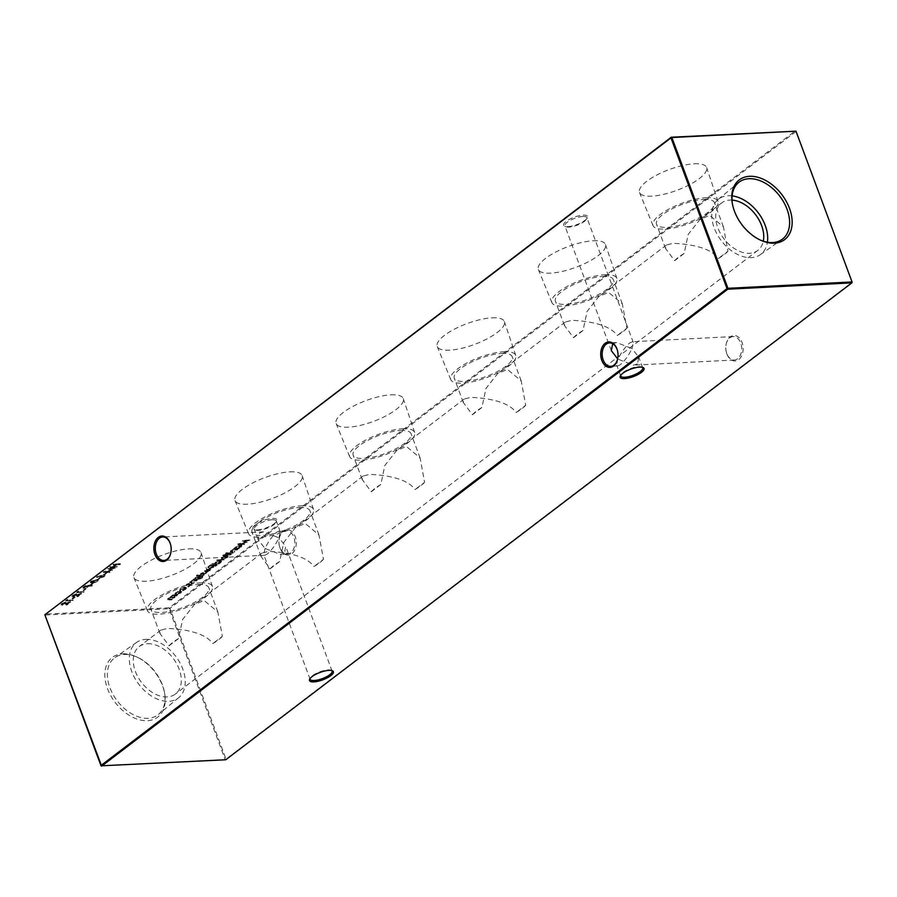 <?xml version="1.0" encoding="UTF-8"?>
<svg xmlns="http://www.w3.org/2000/svg" width="897" height="897" viewBox="0 0 897 897"><rect width="100%" height="100%" fill="white"/><g stroke="black" fill="none" stroke-linecap="round" stroke-linejoin="round"><path stroke-width="0.67" stroke-dasharray="4.49 3.36" d="M567.992 226.638A12.749 3.947 159.6 0 0 587.311 217.87A12.749 3.947 159.6 0 0 583.117 215.112A12.749 3.947 159.6 0 0 568.104 220.068A12.749 3.947 159.6 0 0 564.695 226.279A12.749 3.947 159.6 0 0 567.992 226.638M582.848 216.48A11.728 3.622 -20.4 0 1 586.885 217.691A11.728 3.622 -20.4 0 1 586.705 219.025A11.728 3.622 -20.4 0 1 568.933 227.087A11.728 3.622 -20.4 0 1 565.906 226.75A11.728 3.622 -20.4 0 1 564.897 225.876A11.728 3.622 -20.4 0 1 570.559 220.191A11.728 3.622 -20.4 0 1 582.848 216.48M257.361 529.903A12.749 3.947 159.6 0 0 276.68 521.135A12.749 3.947 159.6 0 0 272.486 518.388A12.749 3.947 159.6 0 0 257.461 523.343A12.749 3.947 159.6 0 0 254.064 529.544A12.749 3.947 159.6 0 0 257.361 529.903M272.217 519.755A11.728 3.622 -20.4 0 1 276.254 520.966A11.728 3.622 -20.4 0 1 276.074 522.289A11.728 3.622 -20.4 0 1 258.302 530.351A11.728 3.622 -20.4 0 1 255.275 530.026A11.728 3.622 -20.4 0 1 254.266 529.14A11.728 3.622 -20.4 0 1 259.928 523.456A11.728 3.622 -20.4 0 1 272.217 519.755M642.241 367.243A11.728 3.622 159.6 0 0 641.725 366.974A11.728 3.622 159.6 0 0 638.698 366.649A11.728 3.622 159.6 0 0 620.926 374.711A11.728 3.622 159.6 0 0 620.713 375.249M331.61 670.519A11.728 3.622 159.6 0 0 331.094 670.25A11.728 3.622 159.6 0 0 328.067 669.913A11.728 3.622 159.6 0 0 310.295 677.975A11.728 3.622 159.6 0 0 310.082 678.524M617.652 358.946A11.728 7.961 -92.9 0 0 617.697 358.744A11.728 7.961 -92.9 0 0 617.226 349.74A11.728 7.961 -92.9 0 0 617.17 349.561M170.789 553.034A11.728 7.961 -92.9 0 0 170.834 552.844A11.728 7.961 -92.9 0 0 170.374 543.84A11.728 7.961 -92.9 0 0 170.307 543.649M290.763 552.832A11.728 7.961 87.1 0 1 287.477 554.088A11.728 7.961 87.1 0 1 279.92 547.675A11.728 7.961 87.1 0 1 279.774 547.26A11.728 7.961 87.1 0 1 279.303 538.256A11.728 7.961 87.1 0 1 282.992 531.921A11.728 7.961 87.1 0 1 286.278 530.665A11.728 7.961 87.1 0 1 293.835 537.079A11.728 7.961 87.1 0 1 290.763 552.832M280.066 548.101A12.749 8.656 -92.9 0 0 291.85 553.707A12.749 8.656 -92.9 0 0 295.191 536.574A12.749 8.656 -92.9 0 0 286.805 529.611A12.749 8.656 -92.9 0 0 279.404 537.852A12.749 8.656 -92.9 0 0 279.898 547.641A12.749 8.656 -92.9 0 0 280.066 548.101M737.626 358.744A11.728 7.961 87.1 0 1 734.34 360A11.728 7.961 87.1 0 1 726.783 353.586A11.728 7.961 87.1 0 1 726.626 353.16A11.728 7.961 87.1 0 1 726.166 344.156A11.728 7.961 87.1 0 1 729.844 337.833A11.728 7.961 87.1 0 1 733.141 336.566A11.728 7.961 87.1 0 1 740.698 342.99A11.728 7.961 87.1 0 1 737.626 358.744M726.918 354.012A12.749 8.656 -92.9 0 0 738.713 359.619A12.749 8.656 -92.9 0 0 742.054 342.486A12.749 8.656 -92.9 0 0 733.656 335.523A12.749 8.656 -92.9 0 0 726.256 343.764A12.749 8.656 -92.9 0 0 726.761 353.553A12.749 8.656 -92.9 0 0 726.918 354.012M284.484 553.157L280.402 554.458L265.03 548.437C268.315 541.53 272.206 536.137 276.702 532.246L279.191 531.024L280.256 531.719L278.945 537.841L285.706 546.385L284.484 553.157M265.03 548.437L263.718 554.559L264.783 555.254L267.272 554.043C271.769 550.153 275.659 544.748 278.945 537.841L263.583 531.831L259.491 533.121L258.269 539.904L265.03 548.437M637.509 363.879L633.417 365.169L618.055 359.159C621.341 352.252 625.231 346.847 629.728 342.957L632.217 341.746L633.282 342.441L631.97 348.563L638.731 357.096L637.509 363.879M617.663 358.845L616.744 365.281L617.809 365.976L620.298 364.754C624.794 360.863 628.685 355.47 631.97 348.563L616.598 342.542L612.718 343.697M694.267 163.781A35.802 11.067 -20.4 0 1 706.623 167.582A35.802 11.067 -20.4 0 1 689.165 184.905A35.802 11.067 -20.4 0 1 651.805 196.129A35.802 11.067 -20.4 0 1 639.516 192.53A35.802 11.067 -20.4 0 1 656.615 175.15A35.802 11.067 -20.4 0 1 694.267 163.781M706.029 197.732A34.68 10.719 -20.4 0 1 718.004 201.399A34.68 10.719 -20.4 0 1 701.095 218.184A34.68 10.719 -20.4 0 1 664.901 229.06A34.68 10.719 -20.4 0 1 653.005 225.573A34.68 10.719 -20.4 0 1 669.566 208.743A34.68 10.719 -20.4 0 1 706.029 197.732M727.938 251.205A30.89 9.553 -20.4 0 1 718.43 258.448C709.628 246.462 686.911 243.984 673.075 243.311L666.426 245.004L665.529 248.413L674.645 260.691L684.153 253.447L688.201 234.386L699.996 219.429L709.718 215.392L723.442 226.885L727.938 251.205L718.43 258.448M703.786 199.437A30.89 9.553 -20.4 0 1 714.427 202.621A30.89 9.553 -20.4 0 1 699.514 217.601A30.89 9.553 -20.4 0 1 667.144 227.345A30.89 9.553 -20.4 0 1 656.503 224.16A30.89 9.553 -20.4 0 1 671.416 209.18A30.89 9.553 -20.4 0 1 703.786 199.437M593.141 240.8A35.802 11.067 -20.4 0 1 605.509 244.601A35.802 11.067 -20.4 0 1 588.04 261.924A35.802 11.067 -20.4 0 1 550.68 273.148A35.802 11.067 -20.4 0 1 538.402 269.56A35.802 11.067 -20.4 0 1 555.49 252.18A35.802 11.067 -20.4 0 1 593.141 240.8M604.914 274.751A34.68 10.719 -20.4 0 1 616.889 278.429A34.68 10.719 -20.4 0 1 599.97 295.214A34.68 10.719 -20.4 0 1 563.787 306.079A34.68 10.719 -20.4 0 1 551.89 302.603A34.68 10.719 -20.4 0 1 568.44 285.762A34.68 10.719 -20.4 0 1 604.914 274.751M626.824 328.224A30.89 9.553 -20.4 0 1 617.315 335.467C608.514 323.481 585.786 321.003 571.961 320.33L565.301 322.023L564.415 325.443L573.531 337.709L583.028 330.477L587.087 311.405L598.882 296.447L608.603 292.411L622.327 303.904L626.824 328.224L617.315 335.467M602.672 276.455A30.89 9.553 -20.4 0 1 613.313 279.64A30.89 9.553 -20.4 0 1 598.4 294.62A30.89 9.553 -20.4 0 1 566.029 304.375A30.89 9.553 -20.4 0 1 555.389 301.179A30.89 9.553 -20.4 0 1 570.301 286.21A30.89 9.553 -20.4 0 1 602.672 276.455M492.027 317.83A35.802 11.067 -20.4 0 1 504.383 321.619A35.802 11.067 -20.4 0 1 486.925 338.954A35.802 11.067 -20.4 0 1 449.565 350.166A35.802 11.067 -20.4 0 1 437.276 346.578A35.802 11.067 -20.4 0 1 454.375 329.199A35.802 11.067 -20.4 0 1 492.027 317.83M503.8 351.77A34.68 10.719 -20.4 0 1 515.764 355.447A34.68 10.719 -20.4 0 1 498.855 372.233A34.68 10.719 -20.4 0 1 462.673 383.097A34.68 10.719 -20.4 0 1 450.765 379.622A34.68 10.719 -20.4 0 1 467.326 362.78A34.68 10.719 -20.4 0 1 503.8 351.77M525.709 405.242A30.89 9.553 -20.4 0 1 516.201 412.485C507.399 400.511 484.672 398.033 470.847 397.349L464.186 399.042L463.289 402.461L472.416 414.728L481.913 407.496L485.972 388.423L497.768 373.466L507.489 369.441L521.213 380.922L525.709 405.242L516.201 412.485M501.558 353.474A30.89 9.553 -20.4 0 1 512.187 356.67A30.89 9.553 -20.4 0 1 497.274 371.638A30.89 9.553 -20.4 0 1 464.915 381.393A30.89 9.553 -20.4 0 1 454.274 378.209A30.89 9.553 -20.4 0 1 469.187 363.229A30.89 9.553 -20.4 0 1 501.558 353.474M390.913 394.848A35.802 11.067 -20.4 0 1 403.269 398.638A35.802 11.067 -20.4 0 1 385.811 415.973A35.802 11.067 -20.4 0 1 348.451 427.185A35.802 11.067 -20.4 0 1 336.162 423.597A35.802 11.067 -20.4 0 1 353.261 406.218A35.802 11.067 -20.4 0 1 390.913 394.848M402.675 428.788A34.68 10.719 -20.4 0 1 414.649 432.466A34.68 10.719 -20.4 0 1 397.741 449.251A34.68 10.719 -20.4 0 1 361.547 460.116A34.68 10.719 -20.4 0 1 349.651 456.64A34.68 10.719 -20.4 0 1 366.211 439.799A34.68 10.719 -20.4 0 1 402.675 428.788M424.584 482.272A30.89 9.553 -20.4 0 1 415.087 489.504C406.285 477.529 383.557 475.051 369.732 474.367L363.072 476.06L362.175 479.48L371.291 491.758L380.799 484.515L384.858 465.442L396.653 450.485L406.375 446.459L420.099 457.941L424.584 482.272L415.087 489.504M400.432 430.493A30.89 9.553 -20.4 0 1 411.073 433.688A30.89 9.553 -20.4 0 1 396.16 448.668A30.89 9.553 -20.4 0 1 363.79 458.412A30.89 9.553 -20.4 0 1 353.16 455.228A30.89 9.553 -20.4 0 1 368.073 440.248A30.89 9.553 -20.4 0 1 400.432 430.493M289.798 471.867A35.802 11.067 -20.4 0 1 302.154 475.657A35.802 11.067 -20.4 0 1 284.697 492.991A35.802 11.067 -20.4 0 1 247.337 504.215A35.802 11.067 -20.4 0 1 235.048 500.616A35.802 11.067 -20.4 0 1 252.147 483.236A35.802 11.067 -20.4 0 1 289.798 471.867M301.56 505.807A34.68 10.719 -20.4 0 1 313.535 509.485A34.68 10.719 -20.4 0 1 296.627 526.27A34.68 10.719 -20.4 0 1 260.433 537.135A34.68 10.719 -20.4 0 1 248.536 533.659A34.68 10.719 -20.4 0 1 265.097 516.829A34.68 10.719 -20.4 0 1 301.56 505.807M323.469 559.291A30.89 9.553 -20.4 0 1 313.972 566.523C305.171 554.548 282.443 552.07 268.607 551.386L261.958 553.079L261.061 556.499L270.176 568.776L279.685 561.533L283.732 542.461L295.528 527.503L305.26 523.478L318.973 534.96L323.469 559.291L313.972 566.523M299.318 507.523A30.89 9.553 -20.4 0 1 309.958 510.707A30.89 9.553 -20.4 0 1 295.046 525.687A30.89 9.553 -20.4 0 1 262.675 535.431A30.89 9.553 -20.4 0 1 252.035 532.246A30.89 9.553 -20.4 0 1 266.947 517.266A30.89 9.553 -20.4 0 1 299.318 507.523M188.673 548.886A35.802 11.067 -20.4 0 1 201.04 552.687A35.802 11.067 -20.4 0 1 183.582 570.01A35.802 11.067 -20.4 0 1 146.211 581.234A35.802 11.067 -20.4 0 1 133.933 577.634A35.802 11.067 -20.4 0 1 151.032 560.255A35.802 11.067 -20.4 0 1 188.673 548.886M200.446 582.837A34.68 10.719 -20.4 0 1 212.421 586.503A34.68 10.719 -20.4 0 1 195.501 603.289A34.68 10.719 -20.4 0 1 159.318 614.165A34.68 10.719 -20.4 0 1 147.422 610.678A34.68 10.719 -20.4 0 1 163.983 593.848A34.68 10.719 -20.4 0 1 200.446 582.837M222.355 636.309A30.89 9.553 -20.4 0 1 212.847 643.553C204.045 631.566 181.317 629.089 167.492 628.416L160.843 630.098L159.946 633.517L169.062 645.795L178.57 638.552L182.618 619.479L194.414 604.522L204.135 600.497L217.859 611.978L222.355 636.309L212.847 643.553M198.203 584.541A30.89 9.553 -20.4 0 1 208.844 587.726A30.89 9.553 -20.4 0 1 193.931 602.706A30.89 9.553 -20.4 0 1 161.561 612.449A30.89 9.553 -20.4 0 1 150.92 609.265A30.89 9.553 -20.4 0 1 165.833 594.285A30.89 9.553 -20.4 0 1 198.203 584.541M732.109 195.871A34.736 23.154 52.7 0 0 728.207 195.714A34.736 23.154 52.7 0 0 718.183 199.437A34.736 23.154 52.7 0 0 717.477 234.924A34.736 23.154 52.7 0 0 751.226 257.641A34.736 23.154 52.7 0 0 760.264 254.681A34.736 23.154 52.7 0 0 767.406 242.201M122.609 653.835A37.506 24.993 -127.3 0 1 136.198 656.716A37.506 24.993 -127.3 0 1 164.79 694.267A37.506 24.993 -127.3 0 1 147.467 720.695A37.506 24.993 -127.3 0 1 107.517 688.672A37.506 24.993 -127.3 0 1 122.609 653.835M124.335 654.462A35.802 23.86 -127.3 0 1 137.308 657.221A35.802 23.86 -127.3 0 1 164.6 693.056A35.802 23.86 -127.3 0 1 158.399 714.461A35.802 23.86 -127.3 0 1 148.072 718.284A35.802 23.86 -127.3 0 1 112.82 694.054A35.802 23.86 -127.3 0 1 115.029 657.523A35.802 23.86 -127.3 0 1 124.335 654.462M145.774 639.359A34.736 23.154 -127.3 0 1 179.523 662.076A34.736 23.154 -127.3 0 1 178.817 697.563A34.736 23.154 -127.3 0 1 168.793 701.286A34.736 23.154 -127.3 0 1 134.595 677.762A34.736 23.154 -127.3 0 1 136.736 642.319A34.736 23.154 -127.3 0 1 145.774 639.359M147.388 643.721A29.836 19.891 -127.3 0 1 176.586 663.578A29.836 19.891 -127.3 0 1 175.364 694.054A29.836 19.891 -127.3 0 1 167.178 696.913A29.836 19.891 -127.3 0 1 137.981 677.056A29.836 19.891 -127.3 0 1 139.203 646.58A29.836 19.891 -127.3 0 1 147.388 643.721M732.008 200.098A29.836 19.891 52.7 0 0 729.822 200.087A29.836 19.891 52.7 0 0 721.637 202.946A29.836 19.891 52.7 0 0 720.414 233.422A29.836 19.891 52.7 0 0 749.612 253.279A29.836 19.891 52.7 0 0 757.797 250.42A29.836 19.891 52.7 0 0 763.291 241.181M188.897 585.707L187.989 586.403L188.897 585.707L189.233 586.638L188.897 585.707M187.877 586.089L188.213 587.008L189.233 586.638L187.877 586.089M197.037 579.854L192.081 580.112L189.973 581.648L189.682 583.028L189.973 581.648L190.994 582.658L193.517 582.534L190.613 582.288L190.669 581.548L193.348 580.449L197.037 579.854L197.262 580.46L192.306 580.718L192.081 580.112M192.306 580.718L190.209 582.254L191.218 583.263L193.752 583.14L190.613 582.288L190.669 581.548L190.893 582.164L193.573 581.054L193.348 580.449M197.542 574.842L196.622 575.538L197.542 574.842L197.833 575.773L197.542 574.842M196.566 575.212L196.858 576.143L197.833 575.773L196.566 575.212M194.559 578.834L198.798 578.868L202.094 577.354L202.576 575.874L202.464 577.018L202.083 576.255L201.533 577.354L197.699 578.677L200.244 577.41L200.973 576.311L199.807 575.975L195.187 577.679L194.559 578.834M201.758 577.96L197.923 579.283L200.468 578.016L201.197 576.917L200.031 576.58L193.427 579.866L199.022 579.473L202.318 577.96L202.991 576.177L201.758 577.96L201.533 577.354M215.415 565.85L217.119 564.561L210.335 564.908L207.734 567.061L207.768 568.317L207.734 567.061L209.315 568.149L215.415 565.85L215.639 566.456L217.119 564.561M224.071 559.257L216.626 559.997L224.071 559.257L224.295 559.874L217.343 560.221L217.119 559.616M223.241 554.884L231.09 553.909L226.694 553.741L223.241 554.884L223.005 555.949L222.77 555.333M226.75 552.586L225.842 553.281L226.75 552.586L227.042 553.516L226.75 552.586M225.775 552.967L226.066 553.898L227.042 553.516L225.775 552.967M106.351 572.656L104.243 574.271L106.351 572.656L106.575 573.273L105.655 572.701M99.612 577.791L97.504 579.406L99.612 577.791L99.836 578.408L98.917 577.836M92.862 582.927L90.754 584.53L92.862 582.927L93.097 583.543L92.167 582.972M85.843 588.275L83.735 589.878L85.843 588.275L86.067 588.892L85.148 588.32M249.411 539.96L242.403 540.476L245.632 541.967L237.817 543.974L243.793 544.232L239.936 543.705L246.798 541.956L244.006 540.611L249.411 539.96L249.635 540.566L249.904 539.579M237.615 548.942L232.671 549.188L230.563 550.736L230.26 552.115L230.563 550.736L231.583 551.745L234.106 551.61L231.202 551.375L231.258 550.635L233.938 549.536L237.615 548.942L237.851 549.547L232.895 549.805L232.671 549.188M232.895 549.805L230.787 551.341L231.807 552.35L234.33 552.227L231.202 551.375L231.258 550.635L231.482 551.24L234.162 550.141L233.938 549.536M74.888 596.628L72.085 598.265L74.888 596.628L75.113 597.234L74.193 596.662M78.656 591.045L76.626 592.098L83.399 591.751L77.804 591.684L78.656 591.045L78.88 591.65L77.86 591.93L77.635 591.325M177.516 594.722L172.56 594.98L170.52 597.312L167.862 598.501L167.616 599.79L167.862 598.501L168.86 599.409L171.54 599.274L168.546 598.4L174.769 596.808L171.293 596.314L177.516 594.722L177.741 595.328L172.785 595.586L172.56 594.98M172.785 595.586L170.822 597.021L170.598 596.404L170.744 597.929L168.087 599.106L169.085 600.015L171.764 599.88L171.54 599.274M171.764 599.88L169.578 599.644L168.546 598.4L168.782 599.005L174.511 597.794L174.276 597.189M174.511 597.794L171.17 597.413L171.293 596.314L171.518 596.92L177.247 595.709L177.023 595.103M795.987 131.175L852.15 282.219L226.033 759.131L169.959 608.368L796.076 131.455L795.347 130.872L169.241 607.785L45.119 614.142L44.951 615.062L169.062 608.693L225.125 759.467L101.013 765.825M120.265 563.664L113.482 564.011L115.78 564.247L112.966 566.388L109.692 566.904L116.475 566.556L113.661 566.355L116.475 564.213L120.265 563.664L120.49 564.269L113.717 564.617L113.482 564.011M177.864 591.459L174.814 593.769L176.036 594.106L180.656 592.39L181.385 591.314L180.174 590.944L177.864 591.459L178.099 592.065L175.745 593.265L175.52 592.659M73.139 595.126L76.458 593.702L72.41 595.171L72.769 596.337L79.497 594.229L77.635 596.135L81.358 593.298L73.319 595.956L73.139 595.126L73.543 596.561L73.139 595.126M79.721 594.834L77.871 596.74L81.582 593.904L73.543 596.561L73.363 595.731L76.682 594.307L72.635 595.787L72.41 595.171L72.769 596.337L73.005 596.942L76.537 595.967L79.721 594.834L79.497 594.229M67.701 599.387L65.672 600.441L72.444 600.093L66.849 600.026L67.701 599.387L67.925 599.992L66.905 600.272L66.681 599.667M234.285 547.966L238.748 548.089L240.957 546.464L241.674 545.354L240.463 545.006L235.81 546.733L234.016 548.942L233.792 548.336M234.016 548.942L238.972 548.695L241.181 547.069L241.898 545.97L240.688 545.611L234.509 548.572M62.185 603.468L65.503 602.044L61.456 603.524L61.815 604.679L68.542 602.571L66.681 604.477L70.403 601.64L62.364 604.298L62.185 603.468L62.588 604.903L62.185 603.468M68.766 603.176L66.916 605.083L70.639 602.246L62.588 604.903L62.409 604.073L65.728 602.649L61.691 604.13L61.456 603.524L61.815 604.679L62.05 605.284L65.582 604.32L68.766 603.176L68.542 602.571M92.111 585.113L85.327 585.461L83.107 587.221L83.78 587.939L88.489 585.651L92.111 585.113L92.335 585.719L85.551 586.066L85.327 585.461M85.551 586.066L83.331 587.838L83.107 587.221L84.004 588.544L86.818 587.625L86.583 587.019M97.683 580.987L98.233 580.146L97.683 580.987C98.614 579.967 98.031 579.563 95.957 579.776L90.552 581.357L90.216 582.826L90.552 581.357C89.599 582.4 90.16 582.815 92.234 582.613L97.683 580.987M101.327 575.347L96.596 576.749L100.778 575.784L100.139 576.21L100.52 577.354L104.31 575.941L103.906 574.786L96.831 577.365L96.596 576.749M96.831 577.365L100.374 576.827L100.139 576.21L100.756 577.96L104.534 576.547L103.906 574.786L104.13 575.392L101.552 575.952M114.85 567.79L107.853 568.306L111.082 569.797L103.256 571.804L109.243 572.062L105.386 571.535L112.237 569.786L109.445 568.44L114.85 567.79L115.074 568.395L115.343 567.409M233.052 552.417L227.614 553.045L233.052 552.417L233.276 553.023L228.331 553.281L228.107 552.675M224.351 556.05L221.301 558.371L222.512 558.696L227.132 556.992L227.872 555.916L226.661 555.535L224.351 556.05L224.586 556.656L222.232 557.856L222.008 557.25M222.232 557.856L221.537 558.977L221.301 558.371L222.512 558.696M211.916 563.574L218.375 563.596L220.595 561.971L221.312 560.872L220.101 560.513L215.448 562.251L214.876 563.428L211.916 563.574L211.658 564.561L211.423 563.955M211.658 564.561L218.61 564.202L220.819 562.576L221.537 561.477L220.326 561.118L215.672 562.856L215.101 564.034L214.764 563.26L215.101 564.034L212.141 564.179M209.304 570.133L206.635 571.624L210.582 569.135L207.207 569.18L204.079 571.602L205.357 571.849L208.945 569.113L209.304 570.133M205.581 572.454L209.169 569.73L209.528 570.739L206.859 572.241L210.806 569.741L207.431 569.797L204.303 572.208L204 571.479L204.303 572.208L205.581 572.454L205.357 571.849M203.843 574.663L198.394 575.291L203.843 574.663L204.068 575.28L199.112 575.526L198.887 574.921M202.834 573.542L203.641 574.652L206.714 572.847L204.157 574.271L203.35 573.172L201.04 574.002L200.816 573.396L200.491 574.136L202.61 572.936L203.417 574.035L206.018 573.071L206.489 572.241L203.933 573.665L203.126 572.555L200.816 573.396L200.715 574.753L201.421 573.362L201.646 573.968L202.834 573.542L202.61 572.936M206.018 573.071L206.489 572.241L206.018 573.071M205.705 572.51L205.66 573.699L205.705 572.51M203.911 573.755L203.686 573.149M188.505 584.452L189.312 585.562L192.395 583.756L189.828 585.18L189.02 584.082L186.711 584.911L186.486 584.306L186.172 585.046L188.28 583.846L189.088 584.956L191.689 583.981L192.16 583.151L189.603 584.575L188.796 583.465L186.486 584.306L186.397 585.663L187.092 584.272L187.316 584.889L188.505 584.452L188.28 583.846M188.762 584.945L188.538 584.339M191.689 583.981L192.16 583.151L191.689 583.981M191.375 583.42L191.33 584.609L191.375 583.42M189.592 584.665L189.368 584.059M180.275 589.037L179.602 590.372L180.252 589.934L180.555 590.652L180.914 588.981L184.569 587.58L184.827 588.78L182.427 590.237L186.262 587.546L185.118 587.199L180.275 589.037L179.826 590.988L179.434 590.204L179.826 590.988L180.555 590.652L180.914 588.981M181.138 589.587L184.793 588.185L184.569 587.58L185.051 589.396L182.73 590.54L182.506 589.934M732.311 203.35A35.802 23.86 52.7 0 0 732.401 203.944A35.802 23.86 52.7 0 0 759.692 239.779A35.802 23.86 52.7 0 0 760.241 240.026M169.062 645.795A30.89 9.553 -20.4 0 1 178.57 638.552M270.176 568.776A30.89 9.553 -20.4 0 1 279.685 561.533M371.291 491.758A30.89 9.553 -20.4 0 1 380.799 484.515M472.416 414.728A30.89 9.553 -20.4 0 1 481.913 407.496M573.531 337.709A30.89 9.553 -20.4 0 1 583.028 330.477M674.645 260.691A30.89 9.553 -20.4 0 1 684.153 253.447M169.241 607.785L169.959 608.368L169.062 608.693L169.241 607.785M226.033 759.131L225.125 759.467L226.033 759.131M113.717 564.617L113 564.392M113.224 564.998L116.005 564.852L115.78 564.247M116.005 564.852L113.19 566.994L112.966 566.388M113.19 566.994L110.409 567.139L110.185 566.523M110.409 567.139L109.692 566.904M109.916 567.509L116.7 567.162L116.475 566.556M116.7 567.162L116.958 566.175M117.193 566.792L113.885 566.96L113.661 566.355M113.885 566.96L116.7 564.818L116.475 564.213M116.7 564.818L119.996 564.65L119.772 564.045M172.291 595.956L172.067 595.35M173.155 595.911L172.93 595.305M171.899 596.37L171.675 595.765M170.822 597.021L170.744 597.929L170.822 597.021M172.258 599.499L172.033 598.893M169.578 599.644L168.782 599.005L169.578 599.644M174.993 597.413L174.769 596.808M175.745 593.265L175.05 594.386L174.814 593.769L176.036 594.106M176.261 594.711L180.88 593.007L180.656 592.39M180.88 593.007L181.62 591.93L180.174 590.944M180.398 591.549L178.099 592.065M180.275 593.029L176.754 594.33L176.361 593.231L179.916 591.93L180.275 593.029L180.039 592.424L176.53 593.724L176.137 592.625L179.692 591.325L180.275 593.029M176.754 594.33L176.137 592.625L176.754 594.33M77.86 591.93L76.85 592.704L76.626 592.098M76.85 592.704L83.623 592.356L83.399 591.751M83.623 592.356L83.892 591.37M84.116 591.975L78.039 592.289L77.804 591.684M78.039 592.289L78.88 591.65M76.189 594.677L75.965 594.072M76.682 594.307L76.458 593.702M72.635 595.787L73.005 596.942L72.635 595.787M77.176 596.774L76.94 596.169M77.871 596.74L77.635 596.135M81.582 593.904L81.358 593.298M76.66 595.664L76.436 595.059M74.417 597.267L72.309 598.871L72.085 598.265M72.309 598.871L72.78 598.232M73.005 598.837L75.113 597.234M66.905 600.272L65.896 601.046L65.672 600.441M65.896 601.046L72.668 600.698L72.444 600.093M72.668 600.698L72.937 599.712M73.162 600.328L67.084 600.631L66.849 600.026M67.084 600.631L67.925 599.992M232.401 550.175L232.177 549.569M233.298 550.13L233.074 549.525M234.33 552.227L234.106 551.61M234.823 551.846L234.599 551.24M231.426 551.98L231.482 551.24L231.426 551.98M234.162 550.141L237.357 549.917L237.133 549.312M238.972 548.695L238.748 548.089M239.465 548.314L239.23 547.708M238.602 548.359L238.378 547.753M241.181 547.069L240.957 546.464M240.688 545.611L240.463 545.006M236.046 547.338L235.81 546.733M240.553 547.114L236.999 548.448L236.64 547.316L240.205 545.981L240.553 547.114L240.329 546.508L236.774 547.832L236.416 546.71L239.981 545.376L240.553 547.114M236.999 548.448L236.416 546.71L236.999 548.448M250.128 540.185L242.639 541.082L242.403 540.476M242.56 541.138L245.632 541.967M245.868 542.573L238.041 544.58L237.817 543.974M237.974 544.636L244.029 544.838L243.793 544.232M244.029 544.838L244.298 543.862M244.522 544.468L239.936 543.705M240.172 544.311L247.023 542.562L246.798 541.956M247.023 542.562L246.899 541.866M247.135 542.472L244.006 540.611M244.231 541.216L249.635 540.566M65.234 603.031L65.01 602.414M65.728 602.649L65.503 602.044M61.691 604.13L62.05 605.284L61.691 604.13M66.221 605.116L65.986 604.511M66.916 605.083L66.681 604.477M70.639 602.246L70.403 601.64M65.705 604.017L65.481 603.401M85.372 588.925L83.264 590.529L83.04 589.923M83.264 590.529L83.735 589.878M83.959 590.495L86.067 588.892M83.331 587.838L84.004 588.544L83.331 587.838M86.818 587.625L88.713 586.257L88.489 585.651M88.713 586.257L91.842 586.1L91.617 585.494M84.497 588.174L85.753 586.414L88.018 586.29L84.497 588.174L84.531 586.56L85.529 585.797L87.794 585.685L84.273 587.557L84.531 586.56L84.497 588.174M85.753 586.414L85.529 585.797M87.076 587.019L86.852 586.414M88.018 586.29L87.794 585.685M92.402 583.577L90.294 585.18L90.059 584.575M90.294 585.18L90.754 584.53M90.989 585.147L93.097 583.543M96.181 580.393L90.788 581.962C89.823 583.005 90.384 583.42 92.458 583.218L97.908 581.604C98.838 580.572 98.255 580.168 96.181 580.393L95.957 579.776M92.458 583.218L92.234 582.613M92.94 582.848L91.46 581.94L95.687 580.763L97.19 581.648L92.94 582.848L91.236 581.334L95.463 580.157L96.966 581.043L92.716 582.243M91.079 582.545L91.236 581.334L91.079 582.545M97.582 581.032L97.19 581.648L97.582 581.032M94.858 582.602L94.634 581.996M99.141 578.442L97.033 580.045L96.809 579.44M97.033 580.045L97.504 579.406M97.728 580.011L99.836 578.408M96.82 577.634L96.584 577.018M101.002 576.39L100.778 575.784M100.374 576.827L100.756 577.96L100.374 576.827M104.534 576.547L104.13 575.392L104.534 576.547M103.817 576.603L101.283 577.578L101.17 576.704L103.671 575.762L103.817 576.603L103.592 575.997L101.058 576.973L100.946 576.098L103.447 575.156L103.817 576.603M101.283 577.578L100.946 576.098L101.283 577.578M105.88 573.306L103.772 574.91L103.547 574.304M103.772 574.91L104.243 574.271M104.467 574.876L106.575 573.273M115.578 568.014L108.077 568.922L107.853 568.306M108.077 568.922L107.775 568.362M107.999 568.967L111.082 569.797M111.306 570.402L103.491 572.409L103.256 571.804M103.413 572.465L109.468 572.667L109.243 572.062M109.468 572.667L109.737 571.692M109.961 572.297L105.611 572.151L105.386 571.535M105.611 572.151L112.461 570.391L112.237 569.786M112.461 570.391L112.349 569.696M112.574 570.301L109.445 568.44M109.669 569.046L115.074 568.395M228.331 553.281L227.614 553.045M227.838 553.651L232.794 553.404L232.558 552.787M223.005 555.949L223.409 555.31M223.633 555.916L223.757 554.929M223.981 555.546L225.181 555.187L224.956 554.581M225.181 555.187L225.64 554.548M225.865 555.153L225.024 555.792L224.799 555.187M225.024 555.792L225.405 555.153M225.64 555.759L226.246 554.514M226.481 555.12L230.821 554.895L230.596 554.29M230.821 554.895L231.09 553.909M231.314 554.525L226.975 554.75L226.739 554.133M226.975 554.75L227.311 553.707M227.535 554.312L226.694 553.741M226.93 554.346L226.134 554.167M226.358 554.772L223.476 555.501M222.748 559.302L227.367 557.598L227.132 556.992M227.367 557.598L228.096 556.521L226.661 555.535M226.885 556.151L224.586 556.656M226.762 557.62L223.241 558.932L222.848 557.822L226.403 556.521L226.762 557.62L226.526 557.015L223.017 558.315L222.624 557.216L226.167 555.916L226.762 557.62M223.241 558.932L222.624 557.216L223.241 558.932M217.343 560.221L216.626 559.997M216.85 560.603L223.802 560.244L223.577 559.638M218.61 564.202L218.375 563.596M219.092 563.832L218.868 563.215M218.24 563.877L218.016 563.26M220.819 562.576L220.595 561.971M220.326 561.118L220.101 560.513M215.672 562.856L215.448 562.251M220.191 562.621L216.637 563.955L216.278 562.823L219.843 561.5L220.191 562.621L219.967 562.015L216.401 563.35L216.054 562.217L219.619 560.883L220.191 562.621M216.637 563.955L216.054 562.217L216.637 563.955M217.343 565.166L210.56 565.514L210.335 564.908M210.56 565.514L207.969 567.666L209.315 568.149M209.539 568.754L215.639 566.456M210.38 566.142L216.155 565.581L210.033 568.384L208.889 567.42L210.537 565.245L215.93 564.964L209.808 567.779L208.665 566.814L210.156 565.536M208.665 568.036L208.665 566.814L208.665 568.036M210.773 565.85L210.537 565.245M216.155 565.581L215.93 564.964M210.033 568.384L209.808 567.779M213.789 567.252L213.564 566.646M207.016 571.916L206.792 571.311M206.859 572.241L206.635 571.624M210.077 570.761L209.853 570.156M209.539 569.36L209.315 568.754M207.431 569.797L207.207 569.18M204.942 571.03L204.718 570.425M208.508 569.797L205.469 572.107L205.525 571.019L208.508 569.797L208.283 569.191L205.245 571.501L205.301 570.414L208.283 569.191M205.469 572.107L205.301 570.414L205.469 572.107M207.016 570.212L206.792 569.606M193.92 579.484L193.696 578.879M193.427 579.866L193.203 579.249M199.022 579.473L198.798 578.868M202.318 577.96L202.094 577.354M197.923 579.283L197.699 578.677M200.468 578.016L200.244 577.41M200.031 576.58L199.807 575.975M195.423 578.285L195.187 577.679M199.84 578.06L196.365 579.361L195.983 578.285L199.56 576.95L199.84 578.06L199.616 577.455L196.14 578.756L195.759 577.679L199.336 576.345L199.84 578.06M196.365 579.361L195.759 577.679L196.365 579.361M199.112 575.526L198.394 575.291M198.629 575.908L203.574 575.65L203.35 575.044M201.04 574.002L200.715 574.753L201.04 574.002M203.641 574.652L203.417 574.035M204.157 574.271L203.933 573.665M203.35 573.172L203.126 572.555M191.812 581.088L191.588 580.482M192.709 581.043L192.485 580.437M193.752 583.14L193.517 582.534M194.234 582.758L194.01 582.153M190.837 582.893L190.893 582.164L190.837 582.893M193.573 581.054L196.768 580.841L196.544 580.224M186.711 584.911L186.397 585.663L186.711 584.911M189.312 585.562L189.088 584.956M189.828 585.18L189.603 584.575M189.02 584.082L188.796 583.465M184.793 588.185L185.051 589.396L184.793 588.185M182.652 590.843L185.668 589.351L185.444 588.746M185.668 589.351L186.498 588.152L185.118 587.199M185.343 587.804L180.499 589.643M169.085 600.015L168.86 599.409M172.583 597.895L172.359 597.279M172.482 597.548L172.258 596.942M175.162 595.81L174.937 595.204M76.537 595.967L76.312 595.361M231.807 552.35L231.583 551.745M232.491 551.969L232.267 551.363M235.563 550.018L235.339 549.401M65.582 604.32L65.358 603.703M84.475 586.885L84.251 586.279M88.321 586.56L88.097 585.943M95.687 580.763L95.463 580.157M225.573 554.817L225.349 554.211M209.461 566.355L209.236 565.749M215.527 566.052L215.302 565.446M197.362 579.664L197.138 579.047M198.181 579.271L197.957 578.655M191.218 583.263L190.994 582.658M191.913 582.882L191.678 582.276M194.974 580.931L194.75 580.325M586.705 219.025L587.311 217.87M276.074 522.289L276.68 521.135M641.725 366.974L642.936 367.456M331.094 670.25L332.305 670.721M287.477 554.088L280.402 554.458M264.783 555.254L163.859 560.434M734.34 360L633.417 365.169M617.809 365.976L610.722 366.335M642.734 367.86L638.731 357.096M332.103 671.124L285.706 546.385M718.004 201.399L706.623 167.582M723.442 226.885L714.427 202.621M616.889 278.429L605.509 244.601M622.327 303.904L613.313 279.64M515.764 355.447L504.383 321.619M521.213 380.922L512.187 356.67M414.649 432.466L403.269 398.638M420.099 457.941L411.073 433.688M313.535 509.485L302.154 475.657M318.973 534.96L309.958 510.707M212.421 586.503L201.04 552.687M217.859 611.978L208.844 587.726M760.264 254.681L781.971 239.477M137.308 657.221L136.198 656.716M164.6 693.056L164.79 694.267M178.817 697.563L158.399 714.461M757.797 250.42L175.364 694.054M633.282 342.441L586.885 217.691M280.256 531.719L276.254 520.966M258.269 539.904L254.266 529.14M611.294 350.615L564.897 225.876M721.637 202.946L699.996 219.429M666.426 245.004L598.882 296.447M565.301 322.023L497.768 373.466M464.186 399.042L396.653 450.485M363.072 476.06L295.528 527.503M261.958 553.079L194.414 604.522M160.843 630.098L139.203 646.58M136.736 642.319L115.029 657.523M718.183 199.437L738.601 182.54M759.692 239.779L760.802 240.284M732.401 203.944L732.21 202.733M159.946 633.517L150.92 609.265M147.422 610.678L133.933 577.634M261.061 556.499L252.035 532.246M248.536 533.659L235.048 500.616M362.175 479.48L353.16 455.228M349.651 456.64L336.162 423.597M463.289 402.461L454.274 378.209M450.765 379.622L437.276 346.578M564.415 325.443L555.389 301.179M551.89 302.603L538.402 269.56M665.529 248.413L656.503 224.16M653.005 225.573L639.516 192.53M310.115 679.309L263.718 554.559M620.746 376.034L616.744 365.281M616.598 342.542L609.523 342.912M733.141 336.566L632.217 341.746M263.583 531.831L162.66 537M286.278 530.665L279.191 531.024M310.295 677.975L309.689 679.13M620.926 374.711L620.32 375.865M255.275 530.026L254.064 529.544M565.906 226.75L564.695 226.279M170.116 597.099L170.352 597.705M168.199 598.904L168.423 599.51M181.385 591.314L181.62 591.93M175.599 593.455L175.823 594.061M180.611 591.594L180.835 592.199M71.805 596.034L72.04 596.651M72.702 595.765L72.926 596.37M230.832 551.207L231.056 551.812M241.674 545.354L241.898 545.97M235.844 547.574L236.068 548.179M240.889 545.656L241.114 546.273M60.85 604.376L61.086 604.993M61.747 604.107L61.971 604.713M82.905 587.703L83.129 588.309M83.757 587.4L83.982 588.017M99.578 577.074L99.802 577.679M104.904 575.067L105.128 575.672M100.475 576.793L100.699 577.399M104.03 575.336L104.254 575.941M225.607 553.214L225.831 553.819M226.975 552.664L227.21 553.27M227.872 555.916L228.096 556.521M222.086 558.046L222.31 558.652M227.098 556.185L227.322 556.79M221.312 560.872L221.537 561.477M215.471 563.081L215.706 563.686M220.527 561.174L220.752 561.78M210.582 569.135L210.806 569.741M209.82 569.371L210.044 569.976M204.718 571.254L204.942 571.86M200.973 576.311L201.197 576.917M195.21 578.498L195.434 579.103M200.222 576.592L200.446 577.197M196.398 575.47L196.622 576.076M197.766 574.91L197.99 575.515M200.457 574.069L200.693 574.685M201.208 573.788L201.433 574.394M202.778 573.867L203.014 574.472M206.534 572.308L206.759 572.914M205.727 572.555L205.951 573.172M203.574 573.564L203.81 574.17M203.765 572.746L203.989 573.351M190.242 582.119L190.467 582.725M186.139 584.99L186.363 585.595M186.89 584.698L187.114 585.304M188.617 583.958L188.841 584.564M188.46 584.777L188.684 585.382M192.205 583.218L192.429 583.824M191.409 583.476L191.633 584.082M189.256 584.474L189.48 585.079M189.435 583.655L189.659 584.261M187.72 586.324L187.944 586.93M189.166 585.786L189.39 586.403M185.477 587.849L185.701 588.466M186.262 587.546L186.498 588.152"/><path stroke-width="1.35" d="M639.639 367.097A12.749 3.947 -20.4 0 1 642.936 367.456A12.749 3.947 -20.4 0 1 639.539 373.657A12.749 3.947 -20.4 0 1 624.514 378.612A12.749 3.947 -20.4 0 1 620.32 375.865A12.749 3.947 -20.4 0 1 639.639 367.097M620.713 375.249A11.728 3.622 159.6 0 0 620.746 376.034A11.728 3.622 159.6 0 0 624.783 377.245A11.728 3.622 159.6 0 0 637.072 373.544A11.728 3.622 159.6 0 0 642.734 367.86A11.728 3.622 159.6 0 0 642.241 367.243M329.008 670.362A12.749 3.947 -20.4 0 1 332.305 670.721A12.749 3.947 -20.4 0 1 328.896 676.932A12.749 3.947 -20.4 0 1 313.883 681.888A12.749 3.947 -20.4 0 1 309.689 679.13A12.749 3.947 -20.4 0 1 329.008 670.362M310.082 678.524A11.728 3.622 159.6 0 0 310.115 679.309A11.728 3.622 159.6 0 0 314.152 680.52A11.728 3.622 159.6 0 0 326.441 676.809A11.728 3.622 159.6 0 0 332.103 671.124A11.728 3.622 159.6 0 0 331.61 670.519M617.17 349.561A11.728 7.961 -92.9 0 0 617.08 349.325A11.728 7.961 -92.9 0 0 609.523 342.912A11.728 7.961 -92.9 0 0 606.237 344.168A11.728 7.961 -92.9 0 0 603.165 359.921A11.728 7.961 -92.9 0 0 610.722 366.335A11.728 7.961 -92.9 0 0 614.008 365.079A11.728 7.961 -92.9 0 0 617.652 358.946M616.934 348.899A12.749 8.656 87.1 0 1 617.102 349.359A12.749 8.656 87.1 0 1 617.596 359.148A12.749 8.656 87.1 0 1 610.195 367.389A12.749 8.656 87.1 0 1 601.809 360.426A12.749 8.656 87.1 0 1 605.15 343.293A12.749 8.656 87.1 0 1 616.934 348.899M170.307 543.649A11.728 7.961 -92.9 0 0 170.217 543.414A11.728 7.961 -92.9 0 0 162.66 537A11.728 7.961 -92.9 0 0 159.374 538.256A11.728 7.961 -92.9 0 0 156.302 554.01A11.728 7.961 -92.9 0 0 163.859 560.434A11.728 7.961 -92.9 0 0 167.156 559.167A11.728 7.961 -92.9 0 0 170.789 553.034M170.082 542.988A12.749 8.656 87.1 0 1 170.239 543.447A12.749 8.656 87.1 0 1 170.744 553.236A12.749 8.656 87.1 0 1 163.344 561.477A12.749 8.656 87.1 0 1 154.946 554.514A12.749 8.656 87.1 0 1 158.287 537.381A12.749 8.656 87.1 0 1 170.082 542.988M612.718 343.697L611.294 350.615L617.663 358.845M774.391 243.165A37.506 24.993 52.7 0 0 789.483 208.328A37.506 24.993 52.7 0 0 749.533 176.305A37.506 24.993 52.7 0 0 732.21 202.733A37.506 24.993 52.7 0 0 760.802 240.284A37.506 24.993 52.7 0 0 774.391 243.165M760.241 240.026A35.802 23.86 52.7 0 0 772.665 242.538A35.802 23.86 52.7 0 0 781.971 239.477A35.802 23.86 52.7 0 0 784.18 202.946A35.802 23.86 52.7 0 0 748.928 178.716A35.802 23.86 52.7 0 0 738.601 182.54A35.802 23.86 52.7 0 0 732.311 203.35M767.406 242.201A34.736 23.154 52.7 0 0 732.109 195.871M763.291 241.181A29.836 19.891 52.7 0 0 732.008 200.098M101.013 765.825L225.764 759.77L851.881 282.858L727.759 289.215L101.653 766.128L44.951 615.062L100.924 765.545L727.041 288.632L670.967 137.869L44.85 614.781L671.236 137.23L795.987 131.175L671.875 137.533L727.938 288.307L852.049 281.938L795.987 131.175M671.875 137.533L670.967 137.869L671.875 137.533M852.15 282.219L851.881 282.858L852.15 282.219M727.938 288.307L727.041 288.632L727.759 289.215L727.938 288.307"/></g></svg>
